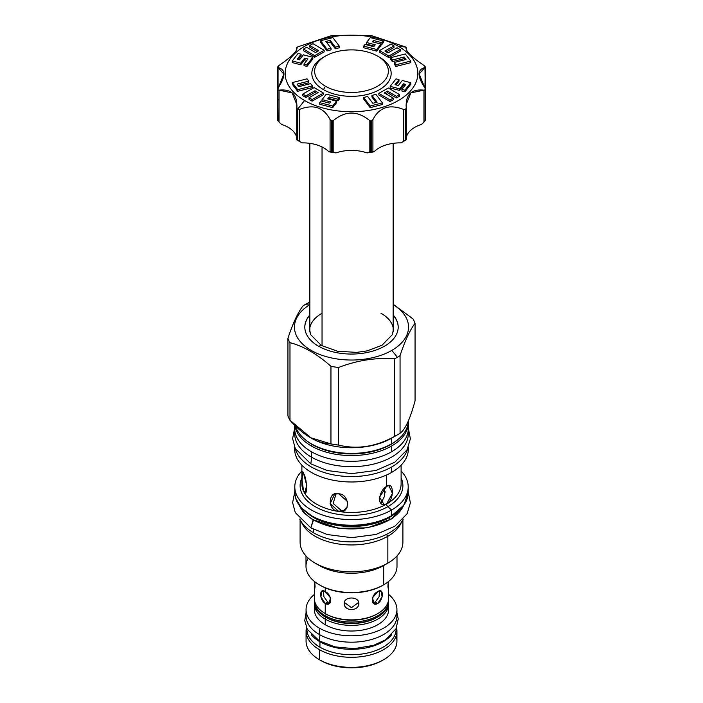 <?xml version="1.0" encoding="UTF-8"?>
<svg xmlns="http://www.w3.org/2000/svg" width="703" height="703" viewBox="0 0 703 703"><rect width="100%" height="100%" fill="white"/><g stroke="black" fill="none" stroke-linecap="round" stroke-linejoin="round"><path stroke-width="1.05" d="M306.069 615.96A45.431 26.231 180 0 0 319.373 634.51A45.431 26.231 180 0 0 371.412 639.537A45.431 26.231 180 0 0 396.597 612.77A45.431 26.231 180 0 1 396.931 615.96A45.431 26.231 180 0 1 368.89 640.196A45.431 26.231 180 0 1 319.373 634.51L319.373 628.122A45.431 26.231 180 0 1 306.069 609.571A45.431 26.231 180 0 1 314.355 594.466A45.431 26.231 180 0 0 319.373 628.122A45.431 26.231 180 0 0 368.89 633.807A45.431 26.231 180 0 0 396.931 609.571A45.431 26.231 180 0 0 388.645 594.466A45.431 26.231 180 0 1 380.754 629.642A45.431 26.231 180 0 1 319.373 628.122L319.373 634.51A45.431 26.231 180 0 1 306.069 615.96L306.069 609.571M314.355 603.939A37.145 21.441 0 0 0 325.234 619.106A37.145 21.441 0 0 1 314.408 602.858A37.145 21.441 0 0 0 314.355 603.939L314.355 609.571A37.145 21.441 0 0 0 325.234 624.739L325.234 619.106L325.234 624.739A37.145 21.441 180 0 0 367.941 628.798A37.145 21.441 180 0 0 388.32 606.759M314.355 609.563A37.145 21.441 0 0 0 325.234 624.739A37.145 21.441 180 0 0 365.709 629.387A37.145 21.441 180 0 0 388.645 609.571L388.645 603.939A37.145 21.441 0 0 0 388.592 602.858A37.145 21.441 0 0 1 366.579 623.535A37.145 21.441 0 0 1 325.234 619.106A37.145 21.441 0 0 0 365.709 623.754A37.145 21.441 0 0 0 388.645 603.939M375.235 602.032L379.075 596.821L379.541 590.898L379.075 596.821L375.235 602.032L377.766 603.49L375.235 602.032L372.775 602.664L375.235 602.032M377.766 591.61L381.149 591.1L382.089 596.812L377.766 603.49L373.873 603.71L372.572 597.778L377.766 591.61C383.847 587.093 383.847 599.703 377.766 603.49C370.569 607.366 370.569 594.756 377.766 591.61M387.924 586.592L388.408 589.668L388.161 582.383L388.645 588.332L387.924 586.592L388.223 581.759L387.924 586.592M314.355 598.402A37.145 21.441 0 0 0 325.234 613.578L326.174 614.123L325.234 616.935A37.145 21.441 0 0 1 314.355 601.777A37.145 21.441 0 0 0 325.234 616.935L326.174 617.48L325.234 619.106L326.174 617.48A35.818 20.677 180 0 0 376.826 617.48L377.766 616.935A37.145 21.441 0 0 0 388.627 601.179M314.355 588.332L314.839 582.383L314.593 589.668L315.076 586.592L314.777 581.759L315.076 586.592L314.355 588.332L314.355 598.42A37.145 21.441 0 0 0 325.234 613.578L325.234 603.49L327.765 602.032L330.225 602.664L327.765 602.032L323.907 596.777L323.459 590.898L323.907 596.777L327.765 602.032L325.234 603.49L320.911 596.812L321.851 591.1L325.234 591.61L325.234 587.84L325.234 591.61L330.428 597.778L329.127 603.71L325.234 603.49C319.153 599.703 319.144 587.093 325.234 591.61C332.431 594.756 332.431 607.366 325.234 603.49L325.234 613.578A37.145 21.441 0 0 0 377.766 613.578L376.826 614.123A35.818 20.677 180 0 1 326.174 614.123L325.234 616.935A37.145 21.441 0 0 0 377.766 616.935M377.283 617.208A35.818 20.677 180 0 1 326.174 617.48L325.234 616.935A37.145 21.441 0 0 0 365.709 621.584A37.145 21.441 0 0 0 388.645 601.777L388.645 600.582A37.145 21.441 0 0 0 388.592 599.501A37.145 21.441 0 0 1 366.579 620.178A37.145 21.441 0 0 1 325.234 615.749A37.145 21.441 0 0 0 365.709 620.398A37.145 21.441 0 0 0 388.645 600.582M377.766 613.578A37.145 21.441 0 0 0 388.645 598.402M377.283 613.851A35.818 20.677 180 0 1 326.174 614.123L325.234 613.578A37.145 21.441 0 0 0 365.709 618.227A37.145 21.441 0 0 0 388.645 598.42L388.645 588.332M314.408 599.501A37.145 21.441 0 0 0 325.234 615.749A37.145 21.441 0 0 1 314.355 600.582A37.145 21.441 0 0 1 314.408 599.501M319.803 585.089A44.175 25.501 0 0 0 382.731 585.362L383.671 584.826A45.502 26.266 0 0 0 397.002 566.249L397.002 555.959M310.462 437.661L330.955 443.909A64.869 37.452 0 0 0 338.53 445.078C357.194 449.665 375.85 446.774 394.506 436.422A64.869 37.452 0 0 0 397.371 434.867L391.694 438.145A56.838 32.813 0 0 1 311.306 438.145L289.979 420.253L289.979 342.651A64.869 37.452 0 0 1 287.94 338.275L287.94 415.877A64.869 37.452 0 0 0 289.979 420.253A64.869 37.452 0 0 1 287.94 415.877L287.94 338.275C292.94 323.231 297.94 312.457 302.94 305.963A64.869 37.452 0 0 1 305.629 304.311L309.847 303.933L305.629 304.311A64.869 37.452 0 0 1 308.494 302.756L309.847 302.255L308.494 302.756A64.869 37.452 0 0 0 305.629 304.311A64.869 37.452 0 0 0 302.94 305.963C297.94 312.457 292.94 323.231 287.94 338.275A64.869 37.452 0 0 0 289.979 342.651C303.634 346.263 317.29 354.145 330.955 366.316A64.869 37.452 0 0 0 338.53 367.484C357.194 360.323 375.85 357.432 394.506 358.829A64.869 37.452 0 0 0 397.371 357.273L391.835 350.384A57.04 32.936 0 0 1 311.842 350.771A57.04 32.936 0 0 1 309.847 304.601A57.04 32.936 0 0 0 311.842 350.771A57.04 32.936 0 0 0 391.835 350.384A57.04 32.936 0 0 0 393.153 304.601A57.04 32.936 0 0 1 391.835 350.384L397.371 357.273A64.869 37.452 0 0 0 400.06 355.621C405.06 340.568 410.06 329.804 415.06 323.301A64.869 37.452 0 0 0 413.021 318.925L393.153 304.241L413.021 318.925A64.869 37.452 0 0 1 415.06 323.301C410.06 329.804 405.06 340.568 400.06 355.621L400.06 433.215C405.06 429.92 410.06 419.146 415.06 400.903L415.06 323.301L415.06 400.903C410.06 419.146 405.06 429.92 400.06 433.215A64.869 37.452 180 0 1 397.371 434.867L391.694 438.145L391.694 443.778A56.838 32.813 0 0 0 408.338 420.895A56.838 32.813 0 0 1 391.694 443.778A56.838 32.813 0 0 1 387.379 446.027L386.597 446.396A55.599 32.101 180 0 1 316.403 446.396A55.599 32.101 180 0 0 386.597 446.396A55.599 32.101 180 0 1 386.597 446.396L386.597 446.396M398.197 327.405L398.197 327.106A46.697 26.96 180 0 0 393.153 314.918A46.697 26.96 180 0 1 384.515 346.166A46.697 26.96 180 0 1 324.101 348.925A46.697 26.96 180 0 1 309.847 314.918A46.697 26.96 180 0 0 304.803 327.106L304.803 327.405M408.206 486.854L408.206 492.487A56.706 32.742 180 0 1 391.597 515.642L391.597 510.009A56.706 32.742 180 0 0 408.206 486.854A56.706 32.742 180 0 0 401.114 471.001A56.706 32.742 180 0 1 391.597 510.009L387.828 506.67A51.381 29.667 0 0 1 325.779 511.371A51.381 29.667 0 0 1 301.886 477.97A51.381 29.667 0 0 0 325.779 511.371A51.381 29.667 0 0 0 387.828 506.67L391.597 510.009A56.706 32.742 0 0 1 329.795 517.109A56.706 32.742 0 0 1 294.794 486.854A56.706 32.742 0 0 1 301.886 471.001A56.706 32.742 0 0 0 317.387 513.005A56.706 32.742 0 0 0 391.597 510.009L391.316 515.8A56.31 32.514 180 0 1 311.543 515.721A56.31 32.514 180 0 0 391.316 515.8L391.597 515.642A56.706 32.742 180 0 1 329.795 522.733A56.706 32.742 180 0 1 294.794 492.487A56.706 32.742 180 0 1 295.005 489.675M389.875 516.731L389.55 517.188A53.815 31.064 0 0 0 393.821 514.411A53.815 31.064 0 0 1 389.55 517.188A53.815 31.064 0 0 1 309.179 514.411A53.815 31.064 0 0 0 389.55 517.188L389.875 516.731M299.434 505.545A53.727 31.02 0 0 0 337.255 527.812A53.727 31.02 0 0 0 389.488 519.833L389.488 517.426L389.488 519.833A53.727 31.02 0 0 1 337.255 527.812A53.727 31.02 0 0 1 299.434 505.545M307.308 513.128A53.727 31.02 0 0 0 389.488 517.426A53.727 31.02 0 0 0 395.692 513.128A53.727 31.02 0 0 1 389.488 517.426L389.488 517.426A53.727 31.02 0 0 1 307.308 513.128M403.566 505.545A53.727 31.02 180 0 1 389.488 519.833A53.727 31.02 180 0 0 403.566 505.545M317.369 564.342A45.502 26.266 0 0 0 383.671 565.546A45.502 26.266 0 0 1 319.329 565.546L315.155 563.129A51.398 29.675 0 0 1 300.102 542.145A51.398 29.675 0 0 0 331.834 569.571A51.398 29.675 0 0 0 387.845 563.138L387.845 536.257A51.398 29.675 180 0 0 401.518 522.118A51.398 29.675 180 0 1 387.845 536.257L386.386 534.438L387.845 536.257A51.398 29.675 0 0 1 337.475 543.823A51.398 29.675 0 0 1 301.482 522.118A51.398 29.675 0 0 0 337.475 543.823A51.398 29.675 0 0 0 387.845 536.257L387.845 563.138L383.671 565.546L383.671 584.826A45.502 26.266 0 0 0 397.002 566.24M315.155 563.129A51.398 29.675 0 0 0 387.845 563.138A51.398 29.675 180 0 1 387.845 563.138L383.671 565.546L383.662 584.834M305.998 555.959L305.998 566.249A45.502 26.266 0 0 0 334.092 590.52A45.502 26.266 0 0 0 383.671 584.826L382.731 585.362A44.175 25.501 0 0 0 382.74 585.362A44.175 25.501 0 0 1 320.269 585.362L319.329 584.826A45.502 26.266 0 0 0 383.671 584.826M402.898 542.154A51.398 29.675 180 0 1 387.845 563.138L387.836 563.138A51.398 29.675 180 0 0 402.898 542.145L402.898 519.789M294.662 428.479A56.838 32.813 0 0 1 294.873 425.605A56.838 32.813 0 0 0 327.466 458.215A56.838 32.813 0 0 0 391.694 451.686A56.838 32.813 0 0 0 408.338 428.461A56.838 32.813 0 0 1 391.694 451.686A56.838 32.813 0 0 1 329.751 458.795A56.838 32.813 0 0 1 294.662 428.479L294.662 425.139M294.662 449.164A56.838 32.813 0 0 1 294.742 447.433A56.838 32.813 0 0 0 328.363 479.138A56.838 32.813 0 0 0 391.694 472.372L391.694 466.959A56.838 32.813 180 0 0 407.731 448.54A56.838 32.813 180 0 1 391.694 466.959A56.838 32.813 0 0 1 333.653 474.903A56.838 32.813 0 0 1 295.269 448.54A56.838 32.813 0 0 0 333.653 474.903A56.838 32.813 0 0 0 391.694 466.959L391.694 472.372A56.838 32.813 0 0 1 329.751 479.481A56.838 32.813 0 0 1 294.662 449.164L294.662 447.249M301.886 465.184L301.886 483.813A49.614 28.638 0 0 0 301.886 483.813A49.614 28.638 0 0 0 332.51 510.273A49.614 28.638 0 0 0 386.58 504.06L384.233 504.798L379.497 497.206L386.58 486.379L388.777 485.615L392.45 493.33L386.58 504.016C382.696 505.87 380.288 504.411 379.356 499.648C380.147 493.146 382.564 488.726 386.58 486.379L386.58 474.991L386.58 486.379C393.865 480.342 394.655 500.167 386.58 504.016L386.58 504.06A49.614 28.638 0 0 0 401.114 483.813A49.614 28.638 0 0 0 401.114 483.805L401.114 465.184M303.582 491.177C301.323 485.729 301.525 466.054 303.582 473.541C307.299 478.506 307.756 499.587 303.582 491.177L306.06 492.003L303.582 491.177L302.044 479.964L302.668 472.196L303.582 473.541L306.71 485.334L304.83 492.636L303.582 491.177M338.661 511.424C326.913 510.642 328.108 490.518 338.661 493.796C349.663 493.849 350.92 514.359 338.661 511.424L341.342 510.536L344.039 510.545L341.342 510.536L333.143 503.453L336.078 493.761L333.143 503.453L341.342 510.536L338.661 511.424L330.173 503.559L334.663 494.086L338.661 493.796L347.59 501.564L347.001 507.601L342.748 511.107L338.661 511.424M408.338 449.164A56.838 32.813 180 0 1 391.694 472.372A56.838 32.813 180 0 0 408.338 449.155L408.338 447.249M301.886 483.805L301.886 483.813A49.614 28.638 0 0 0 332.519 510.273A49.614 28.638 0 0 0 386.58 504.06A2.39 1.38 60 0 0 387.828 506.67A51.381 29.667 0 0 0 401.114 477.97A51.381 29.667 0 0 1 387.828 506.67A2.39 1.38 60 0 1 386.58 504.06A49.614 28.638 0 0 0 401.114 483.813L401.114 483.805M391.694 445.948L391.694 451.686L391.694 445.948A56.838 32.813 0 0 0 408.338 422.74A56.838 32.813 0 0 0 408.311 421.659A56.838 32.813 0 0 1 391.694 445.948A56.838 32.813 0 0 1 311.306 445.948A56.838 32.813 0 0 0 391.694 445.948M294.838 425.315A56.838 32.813 0 0 0 311.306 445.948A56.838 32.813 0 0 1 294.838 425.315M397.371 434.867L397.371 434.867A64.869 37.452 0 0 1 394.506 436.422L394.506 358.829A64.869 37.452 0 0 0 397.371 357.273A64.869 37.452 0 0 0 400.06 355.621L400.06 433.215A64.869 37.452 180 0 1 397.371 434.867M289.979 342.651C303.634 346.263 317.29 354.145 330.955 366.316A64.869 37.452 0 0 0 338.53 367.484C357.194 360.323 375.85 357.432 394.506 358.829L394.506 436.422C375.85 446.774 357.194 449.665 338.53 445.078L338.53 367.484L338.53 445.078A64.869 37.452 0 0 1 330.955 443.909L330.955 366.316L330.955 443.909C317.29 443.496 303.634 435.605 289.979 420.253L289.979 342.651M308.213 558.156A45.502 26.266 0 0 0 319.329 584.826M380.806 503.497L384.611 496.133L384.356 488.11L384.611 496.133L380.806 503.497M386.58 504.016L382.054 504.42L386.58 504.016M310.884 437.899A56.838 32.813 0 0 0 391.694 438.145L391.694 443.778A56.838 32.813 0 0 1 311.306 443.778A56.838 32.813 0 0 1 295.409 425.877A56.838 32.813 0 0 0 311.306 443.778A56.838 32.813 0 0 0 315.621 446.027A56.838 32.813 0 0 0 387.379 446.027M312.246 444.305L311.306 445.948L312.185 444.516A55.599 32.101 0 0 1 305.541 439.885A55.599 32.101 0 0 0 312.185 444.516A55.599 32.101 180 0 0 397.459 439.885A55.599 32.101 180 0 1 312.185 444.516L312.246 444.305M408.206 492.487A56.706 32.742 180 0 1 391.597 515.642A56.706 32.742 180 0 1 329.795 522.742A56.706 32.742 180 0 1 294.794 492.487L295.62 498.111L301.297 507.812L311.824 516.02C321.561 521.433 333.152 524.517 346.588 525.273C363.969 525.949 378.943 522.804 391.518 515.826L403.786 505.246L408.206 492.741L408.004 489.666M381.158 313.336A41.952 24.218 180 0 1 392.845 326.368M321.86 313.345A41.916 24.201 0 0 0 309.724 328.468M380.956 313.239A41.916 24.201 180 0 1 393.276 328.468M398.188 327.255A46.697 26.96 0 0 0 393.153 315.225A46.697 26.96 0 0 1 398.188 327.255M398.197 327.106A46.697 26.96 180 0 1 384.515 346.166A46.697 26.96 180 0 1 333.635 352.01A46.697 26.96 180 0 1 304.803 327.106M309.847 315.225A46.697 26.96 0 0 0 304.812 327.255A46.697 26.96 0 0 1 309.847 315.225M396.931 641.145A45.431 26.231 180 0 0 396.088 636.11A45.431 26.231 180 0 1 383.627 659.695A45.431 26.231 180 0 1 319.373 659.695L319.373 659.695A45.431 26.231 0 0 1 306.069 641.136A45.431 26.231 0 0 0 319.373 659.695L320.779 660.504A43.445 25.08 180 0 0 382.221 660.504A43.445 25.08 180 0 0 382.907 660.099A43.445 25.08 180 0 1 320.779 660.504L319.373 659.695L319.373 649.616A45.431 26.231 180 0 0 368.89 655.301A45.431 26.231 180 0 0 396.931 631.074L396.931 641.145A45.431 26.231 180 0 1 368.89 665.381A45.431 26.231 180 0 1 319.373 659.695L319.373 649.616A45.431 26.231 0 0 1 306.455 627.656A45.431 26.231 0 0 0 306.069 631.074A45.431 26.231 0 0 0 319.373 649.616A45.431 26.231 180 0 0 371.588 654.598A45.431 26.231 180 0 0 396.545 627.656A45.431 26.231 180 0 1 396.931 631.074M377.573 56.117L379.55 57.251A39.667 22.9 180 0 1 379.55 57.251L379.55 57.251A39.667 22.9 180 0 1 379.55 57.251L377.573 56.117L379.55 57.251A39.667 22.9 180 0 1 379.541 89.633A39.667 22.9 180 0 1 323.45 89.633L325.427 86.223A36.881 21.292 0 0 0 377.573 86.223A36.881 21.292 0 0 0 377.573 56.117A36.881 21.292 0 0 0 325.427 56.117A36.881 21.292 0 0 0 325.427 86.223A36.881 21.292 0 0 0 377.573 86.223A36.881 21.292 0 0 0 377.573 56.117A36.881 21.292 0 0 0 325.427 56.117A36.881 21.292 0 0 0 325.427 86.223L323.45 89.633A39.667 22.9 180 0 1 323.45 57.251L325.427 56.117M398.399 46.363A66.328 38.296 180 0 1 398.399 100.52A66.328 38.296 180 0 1 304.601 100.52A66.328 38.296 180 0 1 304.601 46.363A66.328 38.296 180 0 1 398.399 46.363A66.328 38.296 180 0 1 398.399 100.52A66.328 38.296 180 0 1 304.601 100.52A66.328 38.296 180 0 1 304.601 46.363A66.328 38.296 180 0 1 398.399 46.363L405.438 46.996A76.275 44.034 0 0 0 405.156 46.837L371.615 35.651A76.275 44.034 0 0 0 370.868 35.537L332.132 35.537A76.275 44.034 0 0 0 331.385 35.651L297.844 46.837A76.275 44.034 0 0 0 297.29 47.154L296.728 47.751C297.597 50.924 291.701 56.82 279.047 65.432L277.922 66.521A76.275 44.034 0 0 0 277.729 66.952L278.045 67.585C285.857 69.412 285.857 76.223 278.045 87.998L277.729 89.316A76.275 44.034 0 0 0 277.922 89.747L279.047 90.151C291.701 88.815 297.597 94.712 296.728 107.84L297.29 109.114A76.275 44.034 0 0 0 297.562 109.273A76.275 44.034 0 0 0 297.844 109.431L299.46 109.413C313.573 103.939 323.784 107.339 330.085 119.624L331.385 120.608A76.275 44.034 0 0 0 332.132 120.723L333.82 120.195C345.604 110.714 357.396 110.714 369.18 120.195L370.868 120.723A76.275 44.034 0 0 0 371.615 120.608L372.915 119.624C379.216 107.339 389.427 103.939 403.54 109.413L405.156 109.431A76.275 44.034 0 0 0 405.71 109.114L406.272 107.84C405.403 94.712 411.299 88.824 423.953 90.151L425.078 89.747A76.275 44.034 0 0 0 425.271 89.316L424.955 87.998C417.143 76.223 417.143 69.412 424.955 67.585L425.271 66.952A76.275 44.034 0 0 0 425.078 66.521L423.953 65.432C411.299 56.811 405.403 50.924 406.272 47.751L405.71 47.154A76.275 44.034 0 0 0 405.438 46.996L398.399 46.363M332.686 107.647L336.491 102.752L336.491 101.127L327.774 98.868L329.25 96.97L337.976 99.228L339.303 97.515L326.306 94.149L322.062 99.606L330.691 101.847L329.654 103.174L321.025 100.933L319.689 102.647L332.686 106.021L336.491 101.127L327.774 98.868L329.25 96.97L337.976 99.228L339.303 97.515L326.306 94.149L322.062 99.606L330.691 101.847L329.654 103.174L321.025 100.933L319.689 102.647L332.686 106.021L336.491 101.127L336.491 102.752L332.686 107.647L332.686 106.021L332.686 107.647L319.689 104.272L319.689 102.647L319.689 104.272L332.686 107.647M337.976 100.854L339.303 99.141L339.303 97.515L339.303 99.141L337.976 100.854L337.976 99.228L337.976 100.854L329.25 98.587L329.25 96.97L329.25 98.587L337.976 100.854M328.828 99.141L329.25 98.587L328.828 99.141M312.088 101.153L323.477 94.703L323.477 93.077L314.171 87.603L302.791 94.061L305.919 95.898L314.988 90.766L318.108 92.603L309.039 97.735L312.088 99.527L323.477 93.077L314.171 87.603L302.791 94.061L305.919 95.898L314.988 90.766L318.108 92.603L309.039 97.735L312.088 99.527L323.477 93.077L323.477 94.703L312.088 101.153L312.088 99.527L312.088 101.153L309.039 99.36L309.039 97.735L309.039 99.36L312.088 101.153M314.988 92.392L316.702 93.394L314.988 92.392L314.988 90.766L314.988 92.392L305.919 97.524L305.919 95.898L305.919 97.524L314.988 92.392M302.791 95.678L305.919 97.524L302.791 95.678L302.791 94.061L302.791 95.678M297.685 91.293L312.431 87.559L312.431 85.933L310.621 83.622L298.907 86.618L297.017 84.132L308.793 81.144L307.044 78.841L292.255 82.585L297.685 89.668L312.431 85.933L310.621 83.622L298.907 86.618L297.017 84.132L308.793 81.144L307.044 78.841L292.255 82.585L297.685 89.668L312.431 85.933L312.431 87.559L297.685 91.293L297.685 89.668L297.685 91.293L292.255 84.211L292.255 82.585L292.255 84.211L297.685 91.293M298.054 85.494L308.793 82.769L308.793 81.144L308.793 82.769L298.054 85.494M292.263 62.585L300.735 64.781L304.654 59.746L306.886 60.326L304.654 59.746L304.654 58.121L307.94 58.973L304.021 64.008L306.991 64.781L312.826 57.277L303.371 54.825L299.487 59.808L297.184 59.21L301.069 54.219L298.098 53.454L292.263 60.959L300.735 63.156L304.654 58.121L307.94 58.973L304.021 64.008L306.991 64.781L312.826 57.277L303.371 54.825L299.487 59.808L297.184 59.21L301.069 54.219L298.098 53.454L292.263 60.959L300.735 63.156L304.654 58.121L304.654 59.746L300.735 64.781L300.735 63.156L300.735 64.781L292.263 62.585L292.263 60.959L292.263 62.585M298.239 59.483L301.069 55.845L301.069 54.219L301.069 55.845L298.239 59.483M306.991 66.398L312.826 58.903L312.826 57.277L312.826 58.903L306.991 66.398L306.991 64.781L306.991 66.398L304.021 65.634L304.021 64.008L304.021 65.634L306.991 66.398M303.503 50.686L314.68 57.259L324.153 51.89L324.153 50.265L312.976 43.691L309.786 45.502L318.687 50.739L315.506 52.54L306.613 47.303L303.503 49.069L314.68 55.642L324.153 50.265L312.976 43.691L309.786 45.502L318.687 50.739L315.506 52.54L306.613 47.303L303.503 49.069L314.68 55.642L324.153 50.265L324.153 51.89L314.68 57.259L314.68 55.642L314.68 57.259L303.503 50.686L303.503 49.069L303.503 50.686M309.786 47.127L317.281 51.539L309.786 47.127L309.786 45.502L309.786 47.127M320.586 42.373L327.053 50.888L331.051 49.843L331.051 48.217L325.867 41.451L330.173 40.361L335.349 47.163L339.329 46.152L332.844 37.611L320.586 40.748L327.053 49.263L331.051 48.217L325.867 41.451L330.173 40.361L335.349 47.163L339.329 46.152L332.844 37.611L320.586 40.748L327.053 49.263L331.051 48.217L331.051 49.843L327.053 50.888L327.053 49.263L327.053 50.888L320.586 42.373L320.586 40.748L320.586 42.373M335.349 48.788L339.329 47.778L339.329 46.152L339.329 47.778L335.349 48.788L335.349 47.163L335.349 48.788L330.173 41.987L330.173 40.361L330.173 41.987L335.349 48.788M326.913 42.813L330.173 41.987L326.913 42.813M381.975 44.324L383.311 42.611L383.311 40.985L370.314 37.619L366.509 42.505L375.226 44.772L373.75 46.67L365.024 44.403L363.697 46.117L376.694 49.491L380.938 44.034L372.309 41.793L373.346 40.458L381.975 42.698L383.311 40.985L370.314 37.619L366.509 42.505L375.226 44.772L373.75 46.67L365.024 44.403L363.697 46.117L376.694 49.491L380.938 44.034L372.309 41.793L373.346 40.458L381.975 42.698L383.311 40.985L383.311 42.611L381.975 44.324L381.975 42.698L381.975 44.324L380.938 44.052L381.975 44.324M376.694 51.117L380.938 45.66L380.938 44.034L380.938 45.66L376.694 51.117L376.694 49.491L376.694 51.117L363.697 47.742L363.697 46.117L363.697 47.742L376.694 51.117M366.509 44.131L374.172 46.126L366.509 44.131L366.509 42.505L366.509 44.131M386.299 51.864L393.961 47.532L393.961 45.906L390.912 44.104L379.523 50.563L388.829 56.029L400.209 49.579L397.081 47.734L388.012 52.874L384.893 51.038L393.961 45.906L390.912 44.104L379.523 50.563L388.829 56.029L400.209 49.579L397.081 47.734L388.012 52.874L384.893 51.038L393.961 45.906L393.961 47.532L386.299 51.864M388.829 57.655L400.209 51.205L400.209 49.579L400.209 51.205L388.829 57.655L388.829 56.029L388.829 57.655L379.523 52.18L379.523 50.563L379.523 52.18L388.829 57.655M395.956 66.416L410.745 62.672L410.745 61.047L405.315 53.973L390.569 57.699L392.379 60.01L404.093 57.013L405.983 59.5L394.207 62.497L395.956 64.79L410.745 61.047L405.315 53.973L390.569 57.699L392.379 60.01L404.093 57.013L405.983 59.5L394.207 62.497L395.956 64.79L410.745 61.047L410.745 62.672L395.956 66.416L395.956 64.79L395.956 66.416L394.207 64.122L394.207 62.497L394.207 64.122L395.956 66.416M404.093 58.639L404.946 59.764L404.093 58.639L404.093 57.013L404.093 58.639L392.379 61.636L392.379 60.01L392.379 61.636L404.093 58.639M390.569 59.324L392.379 61.636L390.569 59.324L390.569 57.699L390.569 59.324M404.902 91.803L410.737 84.307L410.737 82.682L402.265 80.485L398.346 85.52L395.06 84.668L398.979 79.624L396.009 78.859L390.174 86.364L399.629 88.815L403.513 83.833L405.816 84.43L401.931 89.413L404.902 90.186L410.737 82.682L402.265 80.485L398.346 85.52L395.06 84.668L398.979 79.624L396.009 78.859L390.174 86.364L399.629 88.815L403.513 83.833L405.816 84.43L401.931 89.413L404.902 90.186L410.737 82.682L410.737 84.307L404.902 91.803L404.902 90.186L404.902 91.803L401.931 91.038L401.931 89.413L401.931 91.038L404.902 91.803M403.513 85.458L404.761 85.784L403.513 85.458L403.513 83.833L403.513 85.458L399.629 90.441L399.629 88.815L399.629 90.441L403.513 85.458M390.174 87.989L399.629 90.441L390.174 87.989L390.174 86.364L390.174 87.989M396.114 84.94L398.979 81.249L398.979 79.624L398.979 81.249L396.114 84.94M396.387 97.963L399.497 96.197L399.497 94.571L388.32 87.998L378.847 93.367L390.024 99.94L393.214 98.13L384.313 92.901L387.494 91.091L396.387 96.337L399.497 94.571L388.32 87.998L378.847 93.367L390.024 99.94L393.214 98.13L384.313 92.901L387.494 91.091L396.387 96.337L399.497 94.571L399.497 96.197L396.387 97.963L396.387 96.337L396.387 97.963L387.494 92.717L387.494 91.091L387.494 92.717L396.387 97.963M385.719 93.727L387.494 92.717L385.719 93.727M390.024 101.566L393.214 99.756L393.214 98.13L393.214 99.756L390.024 101.566L390.024 99.94L390.024 101.566L378.847 94.993L378.847 93.367L378.847 94.993L390.024 101.566M370.156 107.647L382.414 104.51L382.414 102.884L375.947 94.378L371.949 95.415L377.133 102.181L372.827 103.271L367.651 96.478L363.671 97.48L370.156 106.021L382.414 102.884L375.947 94.378L371.949 95.415L377.133 102.181L372.827 103.271L367.651 96.478L363.671 97.48L370.156 106.021L382.414 102.884L382.414 104.51L370.156 107.647L370.156 106.021L370.156 107.647L363.671 99.105L363.671 97.48L363.671 99.105L370.156 107.647M371.949 97.04L376.087 102.445L371.949 97.04L371.949 95.415L371.949 97.04M379.55 57.251A39.667 22.9 180 0 1 379.55 89.633A39.667 22.9 180 0 1 323.45 89.633A39.667 22.9 180 0 1 324.478 56.679M425.271 66.952L424.955 87.998L419.155 74.07L425.271 66.952A76.275 44.034 0 0 0 425.078 66.521L423.953 65.432C411.299 56.811 405.403 50.924 406.272 47.751L405.71 47.154A76.275 44.034 0 0 0 405.438 46.996A76.275 44.034 0 0 0 405.156 46.837L371.615 35.651A76.275 44.034 0 0 0 370.868 35.537L332.132 35.537A76.275 44.034 0 0 0 331.385 35.651L297.844 46.837A76.275 44.034 0 0 0 297.29 47.154L296.728 49.482L296.728 47.751C297.597 50.924 291.701 56.82 279.047 65.432L277.922 66.521A76.275 44.034 0 0 0 277.729 66.952L278.045 87.998L278.045 67.585L283.845 74.07L277.729 89.316L277.729 120.362A76.275 44.034 0 0 0 277.922 120.802L281.428 124.387A29.842 17.232 0 0 1 296.719 137.533A29.842 17.232 0 0 0 281.428 124.387L279.047 122.137L279.047 90.151L292.158 92.91L296.912 104.826L297.29 140.161A76.275 44.034 0 0 0 297.844 140.477L297.844 109.431L299.46 109.413C313.573 103.939 323.784 107.339 330.085 119.624L330.085 151.602L328.916 151.804A29.842 17.232 0 0 0 302.114 142.867A73.622 42.505 180 0 1 299.399 141.382M403.601 141.382A73.622 42.505 180 0 1 400.886 142.867A29.842 17.232 180 0 0 374.084 151.804A73.622 42.505 180 0 1 366.975 152.903L370.868 151.778A76.275 44.034 0 0 0 371.615 151.663L371.615 120.608A76.275 44.034 0 0 1 370.868 120.723L370.868 151.778L369.18 152.182L369.18 120.195L370.868 120.723L370.868 151.778A76.275 44.034 0 0 0 371.615 151.663L374.084 151.804A29.842 17.232 180 0 1 400.886 142.867L403.54 141.4L403.54 109.413C389.427 103.939 379.216 107.339 372.915 119.624L372.915 151.602L371.615 151.663L371.615 120.608L372.915 119.624L372.915 151.602L374.084 151.804A73.622 42.505 180 0 1 366.975 152.903A29.842 17.232 180 0 0 336.025 152.903A73.622 42.505 180 0 1 328.916 151.804L331.385 151.663A76.275 44.034 0 0 0 332.132 151.778L332.132 120.723A76.275 44.034 0 0 1 331.385 120.608L331.385 151.663L330.085 151.602L330.085 119.624L331.385 120.608L331.385 151.663A76.275 44.034 0 0 0 332.132 151.778L336.025 152.903A29.842 17.232 180 0 1 366.975 152.903L369.18 152.182L369.18 120.195C357.396 110.714 345.604 110.714 333.82 120.195L333.82 152.182L332.132 151.778L332.132 120.723L333.82 120.195L333.82 152.182L336.025 152.903A73.622 42.505 180 0 1 328.916 151.804A29.842 17.232 0 0 0 302.114 142.867A73.622 42.505 180 0 1 299.443 141.408L297.562 140.319A76.275 44.034 0 0 0 297.844 140.477L297.844 109.431A76.275 44.034 0 0 1 297.562 109.273L304.601 100.52L297.562 109.273A76.275 44.034 0 0 1 297.29 109.114L297.29 140.161A76.275 44.034 0 0 0 297.562 140.319M424.955 119.985L425.271 120.362A76.275 44.034 0 0 1 425.078 120.802A76.275 44.034 0 0 0 425.271 120.362L425.271 89.316A76.275 44.034 0 0 1 425.078 89.747L425.078 120.802L421.572 124.387A29.842 17.232 180 0 0 406.281 137.533A29.842 17.232 180 0 1 421.572 124.387L423.953 122.137L423.953 90.151L425.078 89.747L425.078 120.802L423.953 122.137L423.953 90.151L410.842 92.91L406.088 104.826L406.272 108.236M299.46 141.4L302.114 142.867L297.844 140.477L299.46 141.4L299.46 109.413L299.46 141.4M297.29 140.161L296.728 139.818L297.29 140.161L296.728 139.818L296.728 107.84M297.29 47.154L296.912 48.542M406.088 48.533L405.71 47.154M405.438 140.319L403.557 141.408A73.622 42.505 180 0 1 400.886 142.867L405.156 140.477L403.54 141.4L403.54 109.413L405.156 109.431L405.156 140.477A76.275 44.034 0 0 0 405.71 140.161L405.71 109.114L406.281 108.042L406.281 139.818L405.71 140.161L405.71 109.114A76.275 44.034 0 0 1 405.156 109.431L405.156 140.477A76.275 44.034 0 0 0 405.438 140.319A76.275 44.034 0 0 0 405.71 140.161L406.272 139.818L406.272 107.84M425.271 120.362L425.341 88.991L425.341 120.125M425.271 89.316L424.955 67.585M277.729 66.952L278.045 67.585M277.729 120.362L278.045 119.985L277.729 120.362A76.275 44.034 0 0 0 277.922 120.802L277.922 89.747L279.047 90.151L279.047 122.137L277.922 120.802L277.922 89.747A76.275 44.034 0 0 1 277.729 89.316L278.045 119.985M277.659 67.216L277.729 89.316M296.728 108.236L296.728 139.818M322.062 101.206L322.062 99.606L322.062 101.206M373.346 42.057L373.346 40.458L373.346 42.057M306.069 612.779L304.759 620.573L307.308 629.378L319.399 640.969L319.918 634.818L319.399 640.969L334.962 646.883L354.057 648.667L373.592 645.354L385.455 639.835L396 628.798L398.241 618.93L396.931 612.779M311.271 634.712A44.64 25.774 0 0 0 319.935 641.769A44.64 25.774 180 0 0 391.729 634.712A44.64 25.774 180 0 1 319.935 641.769L319.935 647.182L319.935 641.769A44.64 25.774 0 0 1 311.271 634.712M306.86 628.957A44.64 25.774 0 0 0 319.935 647.182A44.64 25.774 180 0 0 368.917 652.692A44.64 25.774 180 0 0 396.132 628.544A44.64 25.774 180 0 1 396.141 628.957A44.64 25.774 180 0 1 368.583 652.771A44.64 25.774 180 0 1 319.935 647.182A44.64 25.774 0 0 1 306.86 628.957L306.86 628.535M294.794 491.836L292.624 502.663L295.286 512.592L310.814 527.865L313.538 519.851L338.442 528.305L367.493 527.839L391.949 518.779L404.805 503.735L391.949 518.779L367.493 527.839L338.442 528.305L313.134 520.053L303.538 512.54L298.195 503.735L303.538 512.54L313.134 520.053L310.814 527.865L327.299 534.544L351.685 537.663L375.991 534.473L394.866 526.213L407.09 513.744L410.367 502.821L408.206 491.836M299.733 519.051A53.656 30.976 0 0 0 313.556 532.804L313.556 529.35L313.556 532.804A53.656 30.976 180 0 0 403.267 519.051A53.656 30.976 180 0 1 313.556 532.804A53.656 30.976 0 0 1 299.733 519.051M309.847 327.651L309.645 329.795L310.647 334.628L321.218 345.375L318.661 346.271L321.218 345.375L337.51 351.228L356.676 352.388L367.159 350.876L382.081 345.208L392.353 334.637L393.355 329.777L393.153 327.651M294.724 433.883A56.776 32.777 0 0 0 311.359 457.073L311.359 451.713L311.359 457.073A56.776 32.777 180 0 0 375.191 463.681A56.776 32.777 180 0 0 408.109 431.422A56.776 32.777 180 0 1 408.276 433.892A56.776 32.777 180 0 1 373.223 464.182A56.776 32.777 180 0 1 311.359 457.073A56.776 32.777 0 0 1 294.724 433.892L294.724 430.06M294.662 428.118L292.624 438.654L295.286 448.576L310.814 463.857L311.693 457.266L310.814 463.857L327.299 470.535L351.685 473.646L375.991 470.456L394.866 462.196L407.09 449.735L410.367 438.813L408.338 428.118M344.224 603.411C343.767 596.206 359.224 596.197 358.776 603.411C359.224 611.54 343.767 611.531 344.224 603.411C343.767 596.206 359.224 596.197 358.776 603.411C359.224 611.54 343.767 611.531 344.224 603.411M344.338 602.374L351.5 607.708L358.662 602.374L351.5 607.708L344.338 602.374M406.272 139.818L405.71 140.161M278.045 99.562L277.729 98.007M322.044 345.841L322.044 146.953L322.044 345.841M396.931 615.96L396.931 609.571M300.102 542.154L300.102 519.789M294.794 486.854L294.794 492.487M408.338 422.74L408.338 428.479M315.621 446.027L316.403 446.396M306.069 641.145L306.069 631.074M382.221 660.504L383.627 659.695M425.341 88.991L425.341 67.216M406.281 49.518L406.281 47.699M296.719 47.699L296.719 49.518M277.659 120.125L277.659 88.991M408.276 433.892L408.276 430.06M314.355 601.777L314.355 600.582M385.059 491.379L385.059 492.856M309.847 331.974L309.847 143.359M393.153 331.974L393.153 143.359"/></g></svg>
